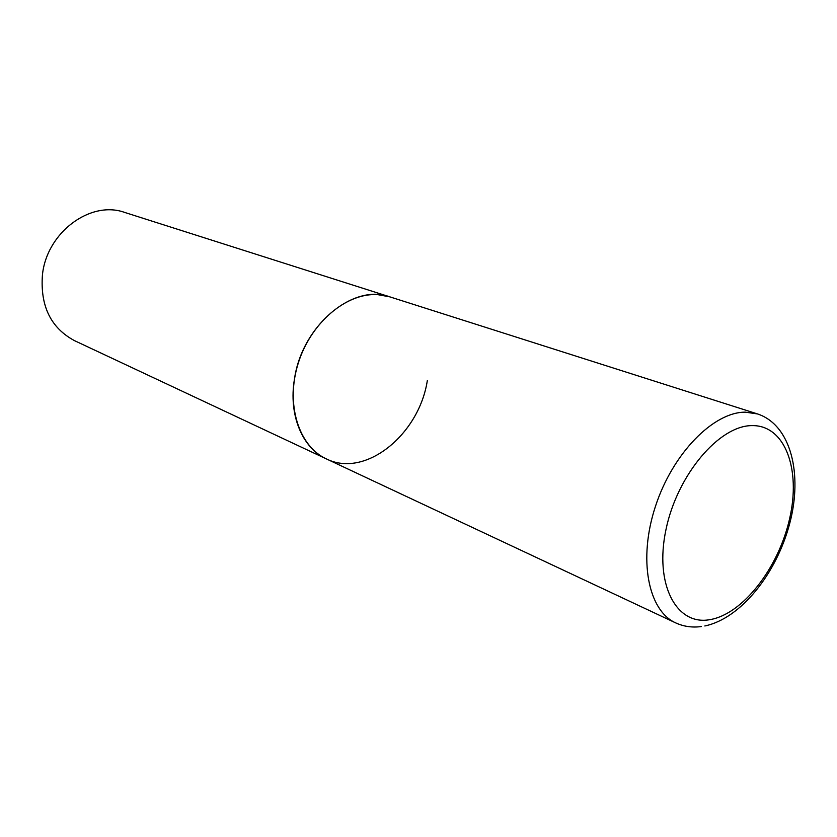 <?xml version="1.0" encoding="UTF-8"?>
<svg xmlns="http://www.w3.org/2000/svg" width="837" height="837" viewBox="0 0 837 837"><rect width="100%" height="100%" fill="white"/><g stroke="black" fill="none" stroke-linecap="round" stroke-linejoin="round"><path stroke-width="1.26" d="M377.864 294.666C346.654 292.448 310.694 322.643 298.16 363.457C285.365 404.198 298.683 446.299 326.367 458.896C302.387 448.172 288.378 414.964 294.446 379.192C301.875 325.645 353.224 283.063 389.885 296.873L377.864 294.666M427.32 380.626C419.075 434.654 365.225 478.492 326.367 458.896L675.626 622.864C683.63 626.547 692.209 627.781 701.375 626.547M326.367 458.896L74.462 340.628C50.775 327.895 40.103 305.944 42.446 274.766C46.82 232.205 90.762 200.043 124.713 212.441L757.527 413.938L745.401 412.16C713.511 411.909 672.697 453.351 655.476 506.28C637.982 559.147 648.068 610.55 675.626 622.864M752.065 425.614C719.297 425.384 677.238 474.841 665.99 529.528C654.262 584.247 676.296 625.595 709.452 619.725C742.471 614.661 778.567 568.061 789.626 518.658C801.114 469.243 785.033 425.008 752.065 425.614M704.827 625.971C741.195 618.386 776.673 573.104 789.678 523.606C802.861 474.255 791.038 424.955 757.527 413.938"/></g></svg>
